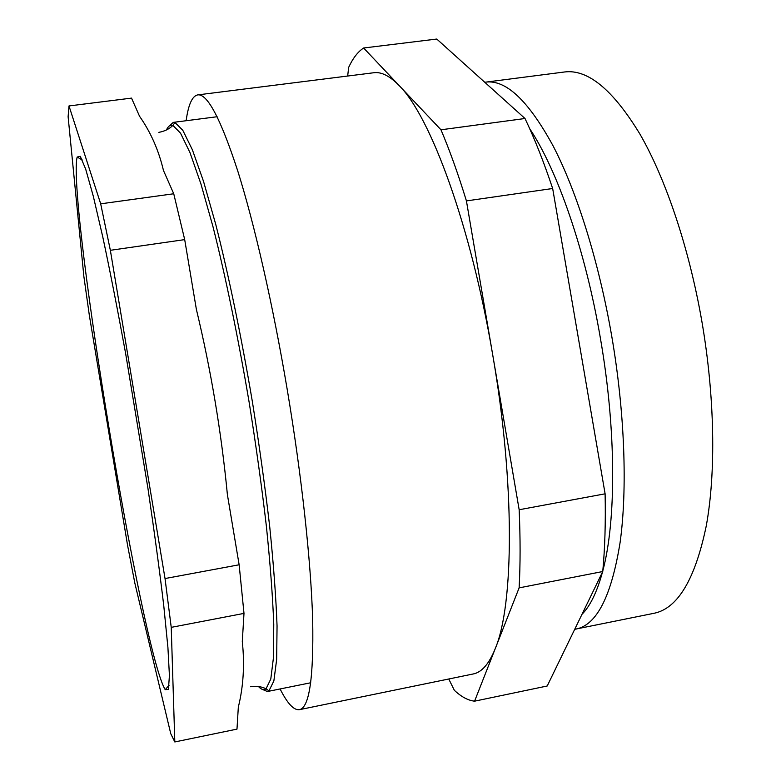 <?xml version="1.0" encoding="UTF-8"?>
<svg xmlns="http://www.w3.org/2000/svg" width="781" height="781" viewBox="0 0 781 781"><rect width="100%" height="100%" fill="white"/><g stroke="black" fill="none" stroke-linecap="round" stroke-linejoin="round"><path stroke-width="1.17" d="M574.718 629.291L654.068 613.28C677.732 608.458 695.119 579.365 706.239 526.013C716.031 472.739 714.869 396.738 701.846 321.264C689.067 247.821 665.803 178.986 639.971 134.147C612.948 89.717 587.81 68.992 564.546 71.979L484.767 82.269M576.193 629.037C596.85 624.839 611.474 596.01 620.085 542.561C627.514 489.15 624.829 412.495 611.728 336.103C598.871 261.752 576.915 191.843 553.241 146.154C528.552 100.856 506.049 79.516 485.753 82.122M602.805 570.833C616.336 520.615 616.326 429.628 600.384 338.163C585.496 250.594 557.419 170.112 529.684 128.67M515.011 109.506L502.212 97.976M280.096 688.959C287.388 703.496 293.812 710.398 299.387 709.685C309.315 707.801 313.737 677.859 312.673 619.86C310.984 561.617 301.72 475.707 287.115 388.879C272.872 304.375 254.46 224.127 237.863 171.312C220.808 118.976 207.424 93.505 197.72 94.891C192.214 96.004 188.348 104.625 186.132 120.723M448.753 678.992L454.337 690.287C461.288 696.818 468.044 700.45 474.584 701.172L547.217 685.991L602.747 571.526L519.121 587.868L495.213 648.708C513.947 604.924 515.05 483.468 492.743 355.052C471.138 226.431 430.653 116.691 399.394 85.832C389.973 76.05 381.45 71.686 373.816 72.74L197.72 94.891M519.121 587.868C520.4 564.556 520.41 538.519 519.16 509.739L466.423 200.912C458.193 174.075 449.71 150.372 440.972 129.792L363.624 48.002C357.883 51.741 352.895 58.214 348.648 67.4L347.672 76.03M602.747 571.526C604.924 548.291 605.714 522.382 605.109 493.817L519.16 509.739M299.387 709.685L473.247 673.964C481.721 672.343 489.043 663.928 495.213 648.708L474.584 701.172M605.109 493.817L552.665 188.504C543.84 162.067 534.624 138.735 525.008 118.507L436.764 39.05L363.624 48.002M552.665 188.504L466.423 200.912M525.008 118.507L440.972 129.792M581.991 614.315C590.251 605.988 597.074 591.9 602.483 572.053M238.322 707.147C243.428 686.421 244.746 664.543 242.295 641.504L243.994 613.397L239.142 564.78L227.388 494.588C221.374 432.176 211.036 370.448 196.382 309.403L184.697 239.621L173.743 193.766L163.463 170.483C158.699 150.284 150.723 132.204 139.535 116.252L131.53 98.113L68.992 105.943L68.113 116.72L83.879 276.533L89.298 315.046L127.576 545.323L134.84 583.095L170.756 733.71L174.817 741.95L236.985 729.122L238.322 707.147M262.045 689.252L267.395 691.527L268.967 690.824L273.858 681.003L276.669 659.398L277.05 625.923C276.035 597.943 273.614 565.034 269.767 527.175C265.12 487.168 259.321 445.326 252.37 401.659C241.3 336.25 228.452 274.297 215.741 224.372L203.529 181.387L192.39 149.815L182.783 130.261L174.993 122.539L173.275 122.383L168.94 126.258M164.576 688.598L165.23 689.652L168.423 689.35L169.418 675.506L167.915 647.469L163.756 605.617C159.675 571.311 154.413 532.291 147.97 488.555L125.546 352.992C117.57 309.51 109.994 270.88 102.809 237.092L93.271 196.119L85.676 169.096L80.277 156.307L77.153 157.049L76.616 159.939C70.29 219.363 140.746 643.544 164.576 688.598M243.994 613.397L171.234 627.358L165.035 578.545L239.142 564.78M184.697 239.621L110.355 250.301L165.035 578.545M110.355 250.301L100.69 203.831L173.743 193.766M68.992 105.943L100.69 203.831M171.234 627.358L174.817 741.95M258.931 687.007C261.586 689.691 263.958 690.297 266.038 688.822L270.792 679.021L273.467 657.553L273.76 624.331C272.706 596.596 270.255 563.98 266.409 526.482C261.781 486.856 256.022 445.434 249.129 402.195C238.176 337.441 225.484 276.074 212.959 226.588L200.932 183.945L189.968 152.588L180.509 133.131L172.865 125.38C170.278 124.618 168.14 126.161 166.441 129.988M217.128 116.73L173.275 122.383M310.731 682.76L267.395 691.527M250.506 686.733C256.519 685.874 261.694 686.577 266.038 688.822L268.967 690.824M158.826 132.36C164.791 131.237 169.467 128.904 172.865 125.38L174.993 122.539M165.23 689.652L169.135 685.22M77.153 157.049L82.269 159.988"/></g></svg>
